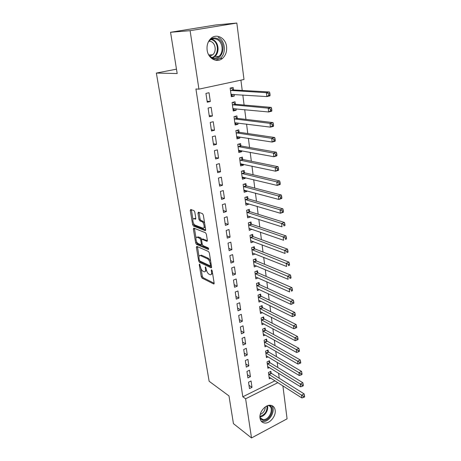<?xml version="1.0" encoding="UTF-8"?>
<svg xmlns="http://www.w3.org/2000/svg" width="461" height="461" viewBox="0 0 461 461"><rect width="100%" height="100%" fill="white"/><g stroke="black" fill="none" stroke-linecap="round" stroke-linejoin="round"><path stroke-width="0.69" d="M199.573 264.072L199.267 264.66L201.25 276.663L202.062 278.104L213.725 283.993L214.14 283.152L212.187 270.826L211.559 269.771L211.253 270.382L211.507 271.984C211.737 274.047 211.294 274.963 210.164 274.744L209.012 274.191C207.715 273.35 206.822 271.788 206.338 269.495L205.462 266.873L205.433 269.063C205.669 271.103 205.237 272.019 204.142 271.8L203.024 271.264C201.762 270.446 200.887 268.907 200.402 266.648L199.573 264.072M226.57 46.596C227.054 51.528 225.694 55.453 222.484 58.368C217.027 63.301 208.13 58.68 207.133 50.14C206.603 45.374 207.842 41.502 210.856 38.522C216.445 33.036 225.706 37.958 226.57 46.596M275.159 410.227C276.191 416.116 269.673 423.947 264.458 423.002C261.992 422.587 260.511 420.968 260.01 418.162C258.932 412.347 265.305 404.539 270.469 405.277C273.102 405.628 274.67 407.276 275.159 410.227M194.796 212.066L193.977 210.625L190.727 209.478L190.295 210.464L192.635 224.616L193.459 226.046L205.174 230.621L205.646 229.659L203.336 215.103L202.488 213.627L198.414 212.193L197.953 213.189L198.956 219.373L199.797 220.836L201.837 221.597C204.096 222.358 205.145 229.163 202.852 228.12L195.13 225.135C192.975 224.426 191.88 217.753 194.087 218.71L195.355 219.182L195.798 218.209L194.796 212.066M198.927 89.152L190.105 30.674L236.833 23.05L243.996 79.482L198.927 89.152L195.931 88.973L242.814 396.777L245.615 398.788L277.92 382.642M282.893 385.822L287.082 418.83L251.516 437.95L233.439 423.636L228.984 395.918L209.144 381.282L156.354 73.063L177.18 73.535L170.553 32.287L190.105 30.674M251.516 437.95L245.615 398.788M196.824 246.399L196.386 247.286L198.639 260.868L199.452 262.309L211.132 267.806L211.564 266.931L209.352 252.974L208.493 251.487L196.824 246.399M195.666 242.924L193.372 229.065L193.804 228.126L205.514 232.753L206.372 234.234L207.346 240.365L206.88 241.299L202.039 239.299L201.595 240.221L202.241 244.203L203.082 245.667L208.095 247.811C208.775 248.606 208.868 249.165 208.378 249.493L196.49 244.365L195.666 242.924L196.755 242.549L196.611 241.697M176.482 69.162L156.354 73.063M209.38 116.719L212.417 115.993L211.155 107.332L208.101 108.041L209.38 116.719M235.335 104.082L235.029 101.777L232.096 102.463L233.243 110.986L236.159 110.283L235.963 108.802M213.57 145.094L216.549 144.305L215.322 135.897L212.325 136.669L213.57 145.094M239.057 132.082L238.763 129.846L235.882 130.59L237 138.865L239.858 138.104L239.703 136.934M217.632 172.645L220.56 171.792L219.367 163.626L216.422 164.462L217.632 172.645M242.676 159.275L242.388 157.109L239.564 157.91L240.648 165.948L243.46 165.13L243.339 164.26M221.574 199.394L224.455 198.489L223.297 190.56L220.404 191.453L221.574 199.394M246.197 185.708L245.915 183.599L243.137 184.452L244.192 192.272L246.952 191.401L246.877 190.808M225.412 225.394L228.235 224.432L227.112 216.728L224.271 217.673L225.412 225.394M249.614 211.403L249.343 209.352L246.612 210.256L247.632 217.857L250.352 216.935L250.306 216.607M229.14 250.663L231.918 249.655L230.823 242.163L228.028 243.154L229.14 250.663M252.939 236.395L252.674 234.395L249.989 235.352L250.986 242.745L253.648 241.697M232.765 275.234L235.49 274.18L234.43 266.896L231.687 267.933L232.765 275.234M256.178 260.707L255.918 258.765L253.279 259.762L254.247 266.959L256.691 266.02M236.286 299.137L238.971 298.042L237.939 290.954L235.243 292.032L236.286 299.137M259.324 284.374L259.076 282.484L256.477 283.521L257.417 290.528L259.595 289.641M239.72 322.4L242.359 321.265L241.351 314.362L238.7 315.485L239.72 322.4M262.39 307.412L262.148 305.574L259.589 306.651L260.505 313.474L262.465 312.633M243.056 345.047L245.655 343.871L244.676 337.152L242.065 338.316L243.056 345.047M265.38 329.857L265.138 328.059L262.62 329.177L263.519 335.821L265.288 335.026M246.312 367.1L248.871 365.896L247.914 359.35L245.344 360.542L246.312 367.1M268.29 351.72L268.054 349.974L265.576 351.126L266.446 357.598L268.066 356.837M249.482 388.588L252 387.344L251.066 380.97L248.537 382.198L249.482 388.588M271.126 373.03L270.895 371.324L268.458 372.511L269.305 378.821L270.791 378.095M242.814 396.777L275.01 380.786M279.239 378.256L278.594 373.197M277.862 367.526L277.188 362.294M276.467 356.658L275.77 351.253M275.05 345.646L274.33 340.057M273.615 334.49L272.872 328.716M272.163 323.184L271.391 317.22M270.688 311.728L269.892 305.568M269.195 300.117L268.377 293.761M267.68 288.35L266.838 281.786M266.147 276.421L265.277 269.645M264.591 264.326L263.692 257.336M263.012 252.063L262.09 244.854M261.416 239.628L260.459 232.194M259.797 227.019L258.811 219.355M258.148 214.232L257.134 206.332M256.483 201.267L255.434 193.119M254.789 188.111L253.711 179.715M253.077 174.765L251.96 166.116M251.331 161.223L250.185 152.314M249.568 147.485L248.387 138.306M247.776 133.546L246.56 124.084M245.955 119.393L244.705 109.655M244.105 105.033L242.82 95.001M242.232 90.454L240.907 80.145M269.714 362.444L269.483 360.715L267.028 361.885L267.887 368.281L269.437 367.532M247.909 377.911L250.444 376.689L249.499 370.229L246.952 371.439L247.909 377.911M266.844 340.858L266.608 339.089L264.107 340.224L264.994 346.781L266.683 345.998M244.699 356.146L247.275 354.958L246.307 348.326L243.719 349.501L244.699 356.146M263.894 318.707L263.652 316.891L261.116 317.992L262.021 324.723L263.882 323.899M241.403 333.799L244.019 332.646L243.028 325.835L240.394 326.976L241.403 333.799M260.868 295.968L260.621 294.101L258.045 295.167L258.973 302.076L261.035 301.212M238.014 310.847L240.677 309.734L239.657 302.739L236.983 303.839L238.014 310.847M257.762 272.618L257.509 270.705L254.887 271.725L255.843 278.824L258.148 277.908M234.54 287.266L237.242 286.195L236.199 279.003L233.473 280.063L234.54 287.266M254.57 248.635L254.305 246.664L251.643 247.643L252.628 254.933L255.227 253.965M230.961 263.029L233.715 262.004L232.638 254.616L229.872 255.63L230.961 263.029M251.291 223.983L251.02 221.96L248.312 222.894L249.32 230.391L251.988 229.238M227.285 238.112L230.091 237.133L228.979 229.532L226.167 230.5L227.285 238.112M247.92 198.645L247.638 196.565L244.883 197.446L245.926 205.157L248.663 204.258L248.606 203.797M223.51 212.486L226.357 211.553L225.216 203.739L222.352 204.655L223.51 212.486M244.451 172.587L244.163 170.443L241.362 171.273L242.428 179.202L245.217 178.361L245.119 177.629M219.62 186.117L222.519 185.236L221.349 177.191L218.428 178.055L219.62 186.117M240.884 145.78L240.59 143.573L237.738 144.345L238.833 152.505L241.673 151.715L241.535 150.695M215.615 158.97L218.566 158.146L217.362 149.865L214.388 150.672L215.615 158.97M237.208 118.183L236.908 115.913L234.004 116.627L235.133 125.029L238.026 124.297L237.847 122.972M211.49 131.016L214.498 130.25L213.253 121.721L210.228 122.465L211.49 131.016M233.427 89.768L233.116 87.434L230.16 88.086L231.324 96.735L234.269 96.067L234.05 94.419M207.243 102.209L210.308 101.512L209.029 92.724L205.94 93.399L207.243 102.209M170.553 32.287L215.881 24.952L236.833 23.05M252 387.344L248.998 385.292M250.444 376.689L247.43 374.689M248.871 365.896L245.846 363.954M247.275 354.958L244.244 353.074M245.655 343.871L242.619 342.05M244.019 332.646L240.97 330.883M242.359 321.265L239.299 319.565M240.677 309.734L237.611 308.098M238.971 298.042L235.894 296.475M237.242 286.195L234.159 284.696M235.49 274.18L232.396 272.756M233.715 262.004L230.609 260.649M253.659 241.777L250.83 240.723M231.918 249.655L228.8 248.381M252.017 229.445L249.055 228.408M230.091 237.133L226.968 235.934M250.352 216.935L247.378 215.979M228.235 224.432L225.106 223.314M248.663 204.258L245.684 203.37M226.357 211.553L223.216 210.521M246.952 191.401L243.961 190.589M224.455 198.489L221.303 197.539M245.217 178.361L242.215 177.623M222.519 185.236L219.361 184.377M243.46 165.13L240.446 164.479M220.56 171.792L217.39 171.019M241.673 151.715L238.654 151.145M218.566 158.146L215.391 157.472M239.858 138.104L236.833 137.62M216.549 144.305L213.362 143.723M238.026 124.297L234.983 123.9M214.498 130.25L211.305 129.772M236.159 110.283L233.11 109.977M212.417 115.993L209.219 115.607M234.269 96.067L231.209 95.853M210.308 101.512L207.098 101.236M205.231 271.408L206.528 270.377M211.288 274.347L212.59 273.379M201.094 268.872L202.316 276.266L203.128 277.701L214.158 283.256M199.861 261.018L200.529 261.917L211.587 267.103M197.446 246.67L199.043 256.443M199.308 260.021L199.884 261.03L210.124 265.818L210.429 265.202L210.158 263.502C209.663 261.156 208.758 259.583 207.444 258.771L200.351 255.555C199.227 255.331 198.789 256.264 199.037 258.362L199.308 260.021M210.383 265.726L211.328 265.432M210.619 260.972L208.539 258.373L207.444 258.771M200.328 255.55L201.434 255.169L208.539 258.373M196.006 238.009L194.467 228.696L193.372 229.065M194.438 228.379L194.467 228.696M207.375 240.659L202.771 239.046M208.677 248.75L197.579 243.984L196.49 244.365M197.164 237.277L197.135 237.265C194.957 236.297 196.063 242.809 198.201 243.575L200.892 244.728L201.33 243.817L200.685 239.847L199.844 238.389L197.164 237.277L198.265 236.908L197.268 237.225M201.261 244.601L202.264 244.324M201.757 239.322L200.944 238.009L199.844 238.389M198.265 236.908L200.944 238.009M196.755 242.549L197.579 243.984M194.248 218.658L195.827 218.583M203.969 227.746L205.208 226.91M204.615 223.159L202.961 221.228L201.803 221.585M199.054 212.417L200.074 219.01L200.915 220.467L202.926 221.211M193.591 223.378L194.565 225.683L205.675 230.004M193.459 226.046L194.565 225.683L193.464 226.051M191.373 209.709L192.946 219.453M269.08 377.127L301.909 397.964L301.586 395.192L304.11 393.873L271.517 373.404L269.996 371.762M303.511 396.304L303.638 397.417L304.646 396.886L304.519 395.774L303.511 396.304L301.586 395.192L268.688 374.223M303.638 397.417L301.909 397.964M304.11 393.873L304.519 395.774M267.657 366.558L300.612 386.825L300.284 384.013L302.831 382.716L270.111 362.813L268.561 361.159M302.22 385.125L302.353 386.255L303.367 385.73L303.24 384.607L302.22 385.125L300.284 384.013L267.259 363.62M302.353 386.255L300.612 386.825M302.831 382.716L303.24 384.607M266.216 355.857L299.298 375.531L298.97 372.684L301.534 371.399L268.688 352.083L267.098 350.418M300.918 373.796L301.05 374.937L302.076 374.418L301.943 373.277L300.918 373.796L265.813 352.878M301.05 374.937L299.298 375.531M301.534 371.399L301.943 373.277M269.172 405.305C275.822 407.196 270.255 421.262 263.208 420.386L260.125 418.784M259.964 417.764L263.035 419.562C269.794 420.392 274.802 406.758 268.198 405.501M265.259 406.936C265.133 410.526 263.462 413.016 260.246 414.399M261.197 421.135L262.851 421.521C269.587 422.368 276.329 410.083 271.662 405.519M209.599 39.888C212.112 37.819 214.814 37.433 217.69 38.736C227.97 43.311 221.862 63.33 211.806 58.115L210.389 57.262M208.948 55.32L211.639 57.406C214.204 58.507 216.607 58.172 218.842 56.409C223.908 52.542 222.865 42.014 217.085 39.473C214.388 38.263 211.876 38.638 209.536 40.603L208.332 41.957M209.012 41.121L211.242 41.663C215.76 43.622 216.612 51.799 212.665 54.824L209.697 56.098M215.765 60.293L220.254 58.334C226.564 53.562 225.32 40.482 218.128 37.295M264.752 345.018L297.967 364.081L297.633 361.193L300.215 359.932L267.242 341.215L265.622 339.538M299.592 362.306L299.725 363.458L300.762 362.951L300.63 361.799L299.592 362.306L264.349 341.999M299.725 363.458L297.967 364.081M300.215 359.932L300.63 361.799M263.277 334.035L296.619 352.475L296.279 349.547L298.884 348.303L265.778 330.209L264.124 328.514M298.25 350.654L298.388 351.824L299.431 351.328L299.293 350.153L298.25 350.654L262.862 330.975M298.388 351.824L296.619 352.475M298.884 348.303L299.293 350.153M261.779 322.907L295.247 340.708L294.907 337.734L297.529 336.513L264.297 319.058L262.603 317.347M296.89 338.841L297.028 340.028L298.077 339.538L297.944 338.351L296.89 338.841L261.364 319.813M297.028 340.028L295.247 340.708M297.529 336.513L297.944 338.351M260.263 311.636L293.864 328.768L293.513 325.76L296.164 324.556L262.799 307.758L261.059 306.029M295.513 326.861L295.651 328.065L296.711 327.581L296.573 326.376L295.513 326.861L259.837 308.495M295.651 328.065L293.864 328.768M296.164 324.556L296.573 326.376M258.725 300.215L292.453 316.661L292.101 313.613L294.769 312.431L261.278 296.308L259.497 294.567M294.112 314.707L294.251 315.929L295.322 315.457L295.178 314.235L294.112 314.707L258.293 297.034M294.251 315.929L292.453 316.661M294.769 312.431L295.178 314.235M257.163 288.644L291.029 304.387L290.666 301.287L293.363 300.128L259.733 284.702L257.906 282.95M292.695 302.381L292.833 303.62L293.911 303.159L293.772 301.915L292.695 302.381L256.731 285.417M292.833 303.62L291.029 304.387M293.363 300.128L293.772 301.915M255.584 276.911L289.577 291.928L289.214 288.788L291.928 287.652L258.172 272.947L256.299 271.172M291.254 289.877L291.398 291.139L292.481 290.678L292.337 289.422L291.254 289.877L255.146 273.644M292.481 290.678L291.398 291.139M291.928 287.652L292.337 289.422M253.982 265.023L288.108 279.291L287.739 276.104L290.476 274.992L256.587 261.024L254.668 259.238M289.79 277.194L289.94 278.467L291.035 278.023L290.885 276.744L289.79 277.194L253.538 261.71M291.035 278.023L289.94 278.467M290.476 274.992L290.885 276.744M252.363 252.974L286.621 266.47L286.241 263.237L289.007 262.148L254.979 248.946L253.008 247.142M288.309 264.32L288.459 265.617L289.566 265.179L289.416 263.882L288.309 264.32L251.908 249.614M289.566 265.179L288.459 265.617M289.007 262.148L289.416 263.882M250.715 240.757L285.105 253.458L284.725 250.179L287.514 249.119L253.354 236.7L251.326 234.88M286.805 251.257L286.955 252.576L288.067 252.144L287.918 250.83L286.805 251.257L250.26 237.352M288.067 252.144L286.955 252.576M287.514 249.119L287.918 250.83M249.049 228.374L283.573 240.256L283.181 236.925L285.999 235.888L251.7 224.282L249.614 222.444M285.278 238.003L285.428 239.34L286.558 238.919L286.402 237.588L285.278 238.003L283.181 236.925L248.583 224.922M286.558 238.919L285.428 239.34M285.999 235.888L286.402 237.588M247.373 215.904L282.011 226.852L281.619 223.476L246.889 212.314M283.728 224.547L283.884 225.902L285.019 225.498L284.863 224.144L283.728 224.547L281.619 223.476L284.454 222.467L250.012 211.685L247.88 209.836M247.361 215.817L247.73 215.777M285.019 225.498L283.884 225.902M284.454 222.467L284.863 224.144M245.667 203.255L246.203 203.082M245.644 203.082L280.432 213.253L280.029 209.818L282.893 208.839L248.295 198.916L246.116 197.054M282.155 210.89L282.311 212.262L283.457 211.87L283.302 210.498L282.155 210.89L280.029 209.818L245.166 199.532M283.457 211.87L283.29 212.267L280.432 213.253L282.311 212.262M282.893 208.839L283.302 210.498M243.944 190.433L244.664 190.209M243.904 190.168L278.824 199.446L278.421 195.96L281.308 195.009L246.618 185.985L244.324 184.089M280.559 197.026L280.72 198.42L281.873 198.034L281.711 196.64L280.559 197.026L278.421 195.96L243.42 186.567M281.873 198.034L281.706 198.489L278.824 199.446L280.72 198.42M281.308 195.009L281.711 196.64M242.192 177.433L243.108 177.139M242.14 177.07L277.194 185.426L276.784 181.882L279.7 180.966L244.872 172.852L242.503 170.939M278.934 182.942L279.101 184.36L280.265 183.991L280.104 182.573L278.934 182.942L276.784 181.882L241.65 173.422M280.265 183.991L280.104 184.498L277.194 185.426L279.101 184.36M279.7 180.966L280.104 182.573M240.417 164.249L241.512 163.868M240.354 163.788L275.54 171.187L275.119 167.591L278.064 166.703L243.103 159.535L240.654 157.599M277.286 168.645L277.453 170.086L278.628 169.729L278.467 168.288L277.286 168.645L275.119 167.591L239.858 160.082M278.628 169.729L278.473 170.293L275.54 171.187L277.453 170.086M278.064 166.703L278.467 168.288M238.614 150.874L239.887 150.39M238.539 150.309L273.857 156.728L273.431 153.081L276.404 152.222L241.305 146.028L238.769 144.068M275.615 154.13L275.782 155.593L276.975 155.248L276.807 153.784L275.615 154.13L273.431 153.081L238.032 146.552M276.975 155.248L276.819 155.864L273.857 156.728L275.782 155.593M276.404 152.222L276.807 153.784M236.787 137.303L238.239 136.704M236.7 136.64L272.151 142.046L271.719 138.34L274.716 137.516L239.484 132.319L236.85 130.336M273.92 139.383L274.088 140.864L275.286 140.536L275.119 139.049L273.92 139.383L271.719 138.34L236.188 132.826M275.286 140.536L275.142 141.216L272.151 142.046L274.088 140.864M274.716 137.516L275.119 139.049M234.937 123.536L236.562 122.81M234.833 122.77L270.417 127.132L269.979 123.364L273.004 122.58L237.64 118.414L234.897 116.408M272.192 124.401L272.365 125.911L273.575 125.594L273.402 124.084L272.192 124.401L269.979 123.364L234.309 118.903M273.575 125.594L273.436 126.337L270.417 127.132L272.365 125.911M273.004 122.58L273.402 124.084M233.053 109.574L234.862 108.698M232.102 102.509L232.799 102.296M232.938 108.692L268.654 111.977L268.21 108.151L271.264 107.401L235.761 104.301L232.966 102.313M270.44 109.182L270.619 110.715L271.84 110.41L271.662 108.882L270.44 109.182L268.21 108.151L232.407 104.768M271.84 110.41L271.702 111.216L268.654 111.977L270.619 110.715M271.264 107.401L271.662 108.882M231.145 95.398L233.133 94.361M230.183 88.235L231.053 88.045L230.477 88.016M231.013 94.407L266.861 96.58L266.412 92.696L269.495 91.981L233.86 89.981L231.053 88.045M268.659 93.716L268.838 95.277L270.071 94.989L269.892 93.433L268.659 93.716L266.412 92.696L230.477 90.425M270.071 94.989L269.944 95.859L266.861 96.58L268.838 95.277M269.495 91.981L269.892 93.433M199.907 264.424L199.267 264.66M211.927 270.129L211.253 270.382M205.831 267.236L205.174 267.478M206.217 268.769L205.433 269.063M212.319 271.679L211.507 271.984M214.111 283.792L213.662 283.97M203.128 277.701L202.062 278.104M202.316 276.266L201.25 276.663M211.524 267.628L211.086 267.789M200.529 261.917L199.452 262.309M199.486 260.563L198.639 260.868M197.469 246.906L196.386 247.286M211.242 264.902L210.429 265.202M210.977 263.202L210.158 263.502M201.538 255.21L200.454 255.596M207.277 241.155L206.868 241.293L207.271 241.166M202.039 239.299L203.145 238.919L202.051 239.299M202.131 243.535L201.33 243.817M201.624 239.524L200.685 239.847M195.712 219.067L195.355 219.182M195.199 218.353L194.087 218.71M200.927 220.473L199.809 220.842M200.074 219.01L198.956 219.373M199.083 212.826L197.953 213.189M205.566 230.488L205.174 230.621M193.735 224.253L192.635 224.616M191.407 210.112L190.295 210.464M271.517 373.404L269.08 374.597M271.241 373.162L268.803 374.349M270.111 362.813L267.657 363.988M269.829 362.571L267.374 363.746M268.688 352.083L266.21 353.241M268.406 351.847L265.928 353.005M267.403 405.766C268.994 410.031 264.378 416.928 259.923 416.894M259.941 416.392C264.954 414.814 267.288 411.333 266.954 405.957M211.743 39.22L213.051 39.709C218.802 42.222 219.857 52.652 214.82 56.484L212.573 57.763M211.927 57.533C218.791 55.867 219.321 42.902 212.579 40.021L211.121 39.502M267.242 341.215L264.747 342.356M266.959 340.984L264.464 342.125M265.778 330.209L263.266 331.332M265.496 329.978L262.983 331.102M264.297 319.058L261.762 320.159M264.009 318.833L261.479 319.934M262.799 307.758L260.24 308.841M262.511 307.533L259.958 308.622M261.278 296.308L258.702 297.374M260.989 296.089L258.414 297.155M259.733 284.702L257.134 285.751M259.445 284.489L256.846 285.538M258.172 272.947L255.555 273.972M257.878 272.739L255.261 273.759M256.587 261.024L253.948 262.032M256.293 260.822L253.659 261.825M254.979 248.946L252.323 249.925M254.691 248.75L252.029 249.729M253.354 236.7L250.675 237.657M253.06 236.505L250.381 237.467M251.706 224.282L248.998 225.216L251.7 224.282M251.412 224.098L248.704 225.031M250.035 211.691L247.303 212.607M249.735 211.513L247.01 212.423M248.335 198.927L245.586 199.815M248.041 198.754L245.287 199.642M246.618 185.985L243.84 186.843M246.318 185.818L243.546 186.676M244.872 172.852L242.071 173.688M244.572 172.691L241.771 173.526M243.103 159.535L240.279 160.342M242.803 159.379L239.979 160.186M241.305 146.028L238.458 146.805M241.005 145.878L238.158 146.656M239.484 132.319L236.614 133.068M239.184 132.18L236.309 132.929M237.64 118.414L234.735 119.134M237.334 118.281L234.436 118.996M233.341 108.548L233.041 108.623M235.761 104.301L232.84 104.993M235.462 104.174L232.534 104.86M231.468 94.251L231.117 94.332M233.86 89.981L230.909 90.638M233.554 89.86L230.604 90.517M222.484 58.368L220.174 58.403M214.083 283.861L213.725 283.993M211.501 267.668L211.132 267.806M201.434 255.169L200.351 255.555M198.236 236.896L197.135 237.265M202.961 221.228L201.837 221.597M200.915 220.467L199.797 220.836M259.941 417.447L262.782 419.539M212.665 54.824L208.712 54.917M214.82 56.484L218.842 56.409M250.012 211.685L247.28 212.596M248.295 198.916L245.546 199.803M246.56 185.962L243.783 186.826M244.791 172.829L241.996 173.664M243.005 159.506L240.181 160.313M241.189 145.993L238.343 146.771M239.351 132.278L236.476 133.027M237.484 118.368L234.586 119.088M235.588 104.255L232.661 104.941M233.669 89.93L230.713 90.587"/></g></svg>
